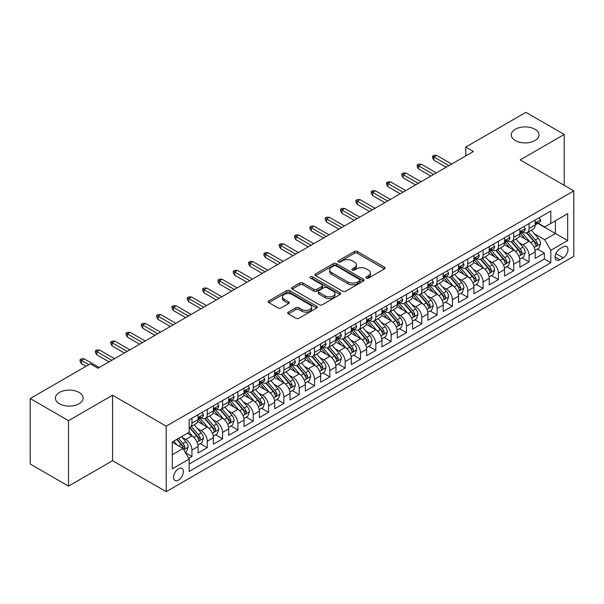 <?xml version="1.0" encoding="UTF-8"?>
<svg xmlns="http://www.w3.org/2000/svg" width="604" height="604" viewBox="0 0 604 604"><rect width="100%" height="100%" fill="white"/><g stroke="black" fill="none" stroke-linecap="round" stroke-linejoin="round"><path stroke-width="0.91" d="M366.364 278.119A1.487 0.861 0 0 0 368.47 278.119L384.454 268.893A2.129 1.231 0 0 0 385.073 268.025A2.129 1.231 0 0 0 384.454 267.157L357.379 251.521A2.129 1.231 0 0 0 354.367 251.521L338.383 260.747A1.487 0.861 0 0 0 337.953 261.358A1.487 0.861 0 0 0 338.383 261.962A1.487 0.861 0 0 0 340.49 261.962L342.559 260.769A6.81 3.934 0 0 1 352.185 260.769L354.442 262.076A6.81 3.934 0 0 1 356.436 264.854A6.81 3.934 0 0 1 354.442 267.632L352.374 268.825A1.487 0.861 0 0 0 351.936 269.429A1.487 0.861 0 0 0 352.374 270.041A1.487 0.861 0 0 0 354.48 270.041L356.549 268.848A6.81 3.934 0 0 1 366.175 268.848L368.432 270.147A6.81 3.934 0 0 1 370.426 272.925A6.81 3.934 0 0 1 368.432 275.703L366.364 276.904A1.487 0.861 0 0 0 365.926 277.508A1.487 0.861 0 0 0 366.364 278.119L366.364 276.904M79.079 392.434A13.869 8.011 0 0 0 63.964 390.705A13.869 8.011 0 0 0 55.402 398.096A13.869 8.011 0 0 0 59.471 403.759A13.869 8.011 0 0 0 74.579 405.495A13.869 8.011 0 0 0 83.141 398.096A13.869 8.011 0 0 0 79.079 392.434M534.955 129.241A13.869 8.011 0 0 0 519.84 127.504A13.869 8.011 0 0 0 511.278 134.903A13.869 8.011 0 0 0 515.34 140.566A13.869 8.011 0 0 0 530.455 142.302A13.869 8.011 0 0 0 539.017 134.903A13.869 8.011 0 0 0 534.955 129.241M178.452 480.157A6.931 4.002 120 0 0 182.982 474.042A6.931 4.002 120 0 0 181.925 468.485A6.931 4.002 120 0 0 178.452 468.832A6.931 4.002 120 0 0 173.922 474.94A6.931 4.002 120 0 0 174.986 480.497A6.931 4.002 120 0 0 178.452 480.157M288.334 312.132A2.129 1.231 0 0 0 287.715 313A2.129 1.231 0 0 0 288.334 313.869L295.937 318.255A2.129 1.231 0 0 0 298.942 318.255L316.692 308.01A2.129 1.231 0 0 0 317.311 307.142A2.129 1.231 0 0 0 316.692 306.273L289.618 290.645A2.129 1.231 0 0 0 286.606 290.645L268.863 300.89A2.129 1.231 0 0 0 268.236 301.758A2.129 1.231 0 0 0 268.863 302.627L278.036 307.927A2.129 1.231 0 0 0 281.041 307.927L288.637 303.54A2.129 1.231 0 0 0 289.263 302.672A2.129 1.231 0 0 0 288.637 301.804L284.091 299.176A5.693 3.284 0 0 1 282.423 296.851A5.693 3.284 0 0 1 285.934 293.816A5.693 3.284 0 0 1 292.14 294.526L309.958 304.816A5.693 3.284 0 0 1 311.626 307.142A5.693 3.284 0 0 1 308.115 310.177A5.693 3.284 0 0 1 301.909 309.467L298.942 307.753A2.129 1.231 0 0 0 295.937 307.753L288.334 312.132L288.334 313.869M112.563 395.227L68.509 420.656L30.2 398.542L30.2 464.008L68.509 486.129L112.563 460.693L166.198 491.656L166.198 426.19L112.563 395.227L112.563 460.693M564.227 185.33L564.227 134.458L520.165 159.894L573.8 190.856L166.198 426.19M564.227 134.458L525.918 112.344L465.767 147.066L465.767 155.915M30.2 398.542L90.343 363.819L98.007 368.244L473.43 151.491L465.767 147.066M342.71 291.249A2.129 1.231 0 0 0 345.722 291.249L363.465 281.003A2.129 1.231 0 0 0 364.091 280.135A2.129 1.231 0 0 0 363.465 279.267L336.398 263.638A2.129 1.231 0 0 0 333.385 263.638L315.635 273.884A2.129 1.231 0 0 0 315.016 274.752A2.129 1.231 0 0 0 315.635 275.62L342.71 291.249M311.045 278.436A1.487 0.861 0 0 1 312.555 278.648L312.555 276.881L340.082 292.774A2.129 1.231 0 0 1 340.701 293.642A2.129 1.231 0 0 1 340.082 294.51L322.332 304.756A2.129 1.231 0 0 1 319.32 304.756L292.245 289.12L299.841 284.771L299.841 283.004L292.245 287.383A2.129 1.231 0 0 0 291.626 288.251A2.129 1.231 0 0 0 292.245 289.12L292.245 287.383M299.841 284.771A2.129 1.231 0 0 1 302.853 284.771L302.853 283.004A2.129 1.231 0 0 0 299.841 283.004M302.853 283.004L313.831 289.339A2.129 1.231 0 0 0 316.843 289.339L321.879 286.432A2.129 1.231 0 0 0 322.506 285.564A2.129 1.231 0 0 0 321.879 284.695L310.448 278.097A1.487 0.861 0 0 1 310.011 277.485A1.487 0.861 0 0 1 310.932 276.692A1.487 0.861 0 0 1 312.555 276.881M188.758 458.368L191.936 456.533L185.579 452.864M181.963 437.236L185.813 439.463A8.667 5.006 60 0 1 191.936 450.078L198.067 446.537L198.067 452.992L207.263 447.685L200.294 443.661M197.289 428.395L201.132 430.614A8.667 5.006 60 0 1 207.263 441.23L213.393 437.689L213.393 444.151L222.589 438.844L215.613 434.812M212.608 419.546L216.458 421.766A8.667 5.006 60 0 1 222.589 432.381L228.712 428.84L228.712 435.303L237.908 429.995L230.939 425.971M227.934 410.697L231.777 412.917A8.667 5.006 60 0 1 237.908 423.532L244.039 419.999L244.039 426.454L253.235 421.147L246.258 417.122M243.253 401.849L247.104 404.068A8.667 5.006 60 0 1 253.235 414.691L259.365 411.15L259.365 417.606L268.553 412.298L261.585 408.274M258.58 393L262.43 395.227A8.667 5.006 60 0 1 268.553 405.843L274.684 402.302L274.684 408.757L283.88 403.449L276.911 399.425M273.906 384.159L277.749 386.379A8.667 5.006 60 0 1 283.88 396.994L290.011 393.453L290.011 399.916L299.207 394.608L292.23 390.577M289.225 375.311L293.076 377.53A8.667 5.006 60 0 1 299.207 388.146L305.33 384.612L305.33 391.067L314.525 385.76L307.557 381.736M304.552 366.462L308.395 368.682A8.667 5.006 60 0 1 314.525 379.297L320.656 375.764L320.656 382.219L329.852 376.911L322.876 372.887M319.871 357.613L323.721 359.841A8.667 5.006 60 0 1 329.852 370.456L335.983 366.915L335.983 373.37L345.171 368.062L338.202 364.038M335.197 348.772L339.048 350.992A8.667 5.006 60 0 1 345.171 361.607L351.302 358.066L351.302 364.529L360.497 359.221L353.529 355.19M350.524 339.924L354.367 342.143A8.667 5.006 60 0 1 360.497 352.759L366.628 349.218L366.628 355.68L375.824 350.373L368.848 346.349M365.843 331.075L369.693 333.295A8.667 5.006 60 0 1 375.824 343.91L381.947 340.377L381.947 346.832L391.143 341.524L384.174 337.5M381.169 322.226L385.012 324.446A8.667 5.006 60 0 1 391.143 335.069L397.273 331.528L397.273 337.983L406.469 332.676L399.493 328.651M396.488 313.378L400.339 315.605A8.667 5.006 60 0 1 406.469 326.22L412.6 322.679L412.6 329.135L421.788 323.827L414.82 319.803M411.815 304.537L415.665 306.757A8.667 5.006 60 0 1 421.788 317.372L427.919 313.831L427.919 320.294L437.115 314.986L430.146 310.954M427.141 295.688L430.984 297.908A8.667 5.006 60 0 1 437.115 308.523L443.245 304.99L443.245 311.445L452.441 306.137L445.465 302.113M442.46 286.84L446.311 289.059A8.667 5.006 60 0 1 452.441 299.675L458.564 296.141L458.564 302.596L467.76 297.289L460.792 293.265M457.787 277.991L461.63 280.218A8.667 5.006 60 0 1 467.76 290.834L473.891 287.293L473.891 293.748L483.087 288.44L476.111 284.416M473.106 269.15L476.956 271.37A8.667 5.006 60 0 1 483.087 281.985L489.217 278.444L489.217 284.907L498.406 279.599L491.437 275.567M488.432 260.301L492.283 262.521A8.667 5.006 60 0 1 498.406 273.136L504.536 269.595L504.536 276.058L513.732 270.751L506.756 266.726M503.759 251.453L507.602 253.672A8.667 5.006 60 0 1 513.732 264.288L519.863 260.754L519.863 267.21L529.059 261.902L529.059 255.447A8.667 5.006 -120 0 0 522.928 244.824L519.078 242.604M522.082 257.878L529.059 261.902M198.067 446.537A8.667 5.006 -120 0 0 191.936 435.922L187.338 433.264M213.393 437.689A8.667 5.006 -120 0 0 207.263 427.073L197.787 421.6M228.712 428.84A8.667 5.006 -120 0 0 222.589 418.225L213.106 412.759M244.039 419.999A8.667 5.006 -120 0 0 237.908 409.376L228.433 403.91M259.365 411.15A8.667 5.006 -120 0 0 253.235 400.535L243.759 395.061M274.684 402.302A8.667 5.006 -120 0 0 268.553 391.686L259.078 386.213M290.011 393.453A8.667 5.006 -120 0 0 283.88 382.838L274.405 377.364M305.33 384.612A8.667 5.006 -120 0 0 299.207 373.989L289.724 368.523M320.656 375.764A8.667 5.006 -120 0 0 314.525 365.148L305.05 359.674M335.983 366.915A8.667 5.006 -120 0 0 329.852 356.3L320.377 350.826M351.302 358.066A8.667 5.006 -120 0 0 345.171 347.451L335.696 341.977M366.628 349.218A8.667 5.006 -120 0 0 360.497 338.602L351.022 333.136M381.947 340.377A8.667 5.006 -120 0 0 375.824 329.754L366.341 324.288M397.273 331.528A8.667 5.006 -120 0 0 391.143 320.913L381.668 315.439M412.6 322.679A8.667 5.006 -120 0 0 406.469 312.064L396.994 306.59M427.919 313.831A8.667 5.006 -120 0 0 421.788 303.216L412.313 297.742M443.245 304.99A8.667 5.006 -120 0 0 437.115 294.367L427.64 288.901M458.564 296.141A8.667 5.006 -120 0 0 452.441 285.526L442.959 280.052M473.891 287.293A8.667 5.006 -120 0 0 467.76 276.677L458.285 271.204M489.217 278.444A8.667 5.006 -120 0 0 483.087 267.829L473.611 262.355M504.536 269.595A8.667 5.006 -120 0 0 498.406 258.98L488.93 253.514M519.863 260.754A8.667 5.006 -120 0 0 513.732 250.132L504.257 244.665M563.23 246.862L559.855 248.81A6.72 3.881 120 0 0 555.469 254.729A6.72 3.881 120 0 0 556.495 260.113A6.72 3.881 120 0 0 559.855 259.78L563.23 257.832A6.72 3.881 120 0 0 567.617 251.913A6.72 3.881 120 0 0 566.582 246.53A6.72 3.881 120 0 0 563.23 246.862M166.198 491.656L573.8 256.33L573.8 190.856M172.329 454.676L183.05 448.485L189.18 459.1L189.18 471.482L550.818 262.695L550.818 250.313L544.687 239.697L534.404 233.756M189.18 459.1L172.329 468.832L172.329 441.939L189.18 432.207L189.18 419.818L550.818 211.03L550.818 223.42L567.669 213.688L567.669 240.581L550.818 250.313M201.056 417.825L201.132 417.87A8.667 5.006 60 0 0 205.466 418.3L211.596 414.759A8.667 5.006 -120 0 0 213.393 410.796L213.393 405.843M216.375 408.976L216.458 409.029A8.667 5.006 60 0 0 220.792 409.452L226.923 405.918A8.667 5.006 -120 0 0 228.712 401.947L228.712 396.994M231.702 400.135L231.777 400.18A8.667 5.006 60 0 0 236.111 400.611L242.242 397.07A8.667 5.006 -120 0 0 244.039 393.098L244.039 388.146M247.021 391.286L247.104 391.332A8.667 5.006 60 0 0 251.438 391.762L257.568 388.221A8.667 5.006 -120 0 0 259.365 384.257L259.365 379.297M262.347 382.438L262.43 382.483A8.667 5.006 60 0 0 266.764 382.913L272.887 379.372A8.667 5.006 -120 0 0 274.684 375.409L274.684 370.456M277.674 373.589L277.749 373.634A8.667 5.006 60 0 0 282.083 374.065L288.214 370.531A8.667 5.006 -120 0 0 290.011 366.56L290.011 361.607M292.993 364.748L293.076 364.793A8.667 5.006 60 0 0 297.41 365.224L303.54 361.683A8.667 5.006 -120 0 0 305.33 357.711L305.33 352.759M308.319 355.899L308.395 355.945A8.667 5.006 60 0 0 312.729 356.375L318.859 352.834A8.667 5.006 -120 0 0 320.656 348.863L320.656 343.91M323.638 347.051L323.721 347.096A8.667 5.006 60 0 0 328.055 347.526L334.186 343.986A8.667 5.006 -120 0 0 335.983 340.022L335.983 335.061M338.965 338.202L339.048 338.248A8.667 5.006 60 0 0 343.382 338.678L349.505 335.137A8.667 5.006 -120 0 0 351.302 331.173L351.302 326.22M354.291 329.354L354.367 329.406A8.667 5.006 60 0 0 358.701 329.829L364.831 326.296A8.667 5.006 -120 0 0 366.628 322.325L366.628 317.372M369.61 320.513L369.693 320.558A8.667 5.006 60 0 0 374.027 320.988L380.158 317.447A8.667 5.006 -120 0 0 381.947 313.476L381.947 308.523M384.937 311.664L385.012 311.709A8.667 5.006 60 0 0 389.346 312.14L395.477 308.599A8.667 5.006 -120 0 0 397.273 304.635L397.273 299.675M400.256 302.815L400.339 302.861A8.667 5.006 60 0 0 404.672 303.291L410.803 299.75A8.667 5.006 -120 0 0 412.6 295.786L412.6 290.834M415.582 293.967L415.665 294.012A8.667 5.006 60 0 0 419.999 294.442L426.122 290.909A8.667 5.006 -120 0 0 427.919 286.938L427.919 281.985M430.909 285.126L430.984 285.171A8.667 5.006 60 0 0 435.318 285.601L441.449 282.06A8.667 5.006 -120 0 0 443.245 278.089L443.245 273.136M446.228 276.277L446.311 276.322A8.667 5.006 60 0 0 450.644 276.753L456.775 273.212A8.667 5.006 -120 0 0 458.564 269.241L458.564 264.288M461.554 267.429L461.63 267.474A8.667 5.006 60 0 0 465.963 267.904L472.094 264.363A8.667 5.006 -120 0 0 473.891 260.399L473.891 255.439M476.873 258.58L476.956 258.625A8.667 5.006 60 0 0 481.29 259.056L487.42 255.515A8.667 5.006 -120 0 0 489.217 251.551L489.217 246.598M492.2 249.731L492.283 249.784A8.667 5.006 60 0 0 496.616 250.207L502.739 246.674A8.667 5.006 -120 0 0 504.536 242.702L504.536 237.749M507.526 240.89L507.602 240.936A8.667 5.006 60 0 0 511.935 241.366L518.066 237.825A8.667 5.006 -120 0 0 519.863 233.854L519.863 228.901M189.18 464.053L544.378 258.98L544.378 253.053L535.182 258.361L535.182 251.906A8.667 5.006 -120 0 0 529.059 241.29L519.576 235.817M522.845 232.042L522.928 232.087A8.667 5.006 -120 0 0 527.262 232.517A8.667 5.006 -120 0 0 529.059 228.546L529.059 223.593M527.262 232.517L533.392 228.976A8.667 5.006 -120 0 0 535.182 225.013L535.182 220.052M191.936 418.225L191.936 423.178A8.667 5.006 60 0 1 190.147 427.149A8.667 5.006 60 0 1 189.18 427.496M190.147 427.149L196.27 423.608A8.667 5.006 -120 0 0 198.067 419.644L198.067 414.684M207.263 409.376L207.263 414.336A8.667 5.006 60 0 1 205.466 418.3M222.589 400.535L222.589 405.488A8.667 5.006 60 0 1 220.792 409.452M237.908 391.686L237.908 396.639A8.667 5.006 60 0 1 236.111 400.611M253.235 382.838L253.235 387.791A8.667 5.006 60 0 1 251.438 391.762M268.553 373.989L268.553 378.95A8.667 5.006 60 0 1 266.764 382.913M283.88 365.148L283.88 370.101A8.667 5.006 60 0 1 282.083 374.065M299.207 356.3L299.207 361.252A8.667 5.006 60 0 1 297.41 365.224M314.525 347.451L314.525 352.404A8.667 5.006 60 0 1 312.729 356.375M329.852 338.602L329.852 343.555A8.667 5.006 60 0 1 328.055 347.526M345.171 329.754L345.171 334.714A8.667 5.006 60 0 1 343.382 338.678M360.497 320.913L360.497 325.866A8.667 5.006 60 0 1 358.701 329.829M375.824 312.064L375.824 317.017A8.667 5.006 60 0 1 374.027 320.988M391.143 303.216L391.143 308.168A8.667 5.006 60 0 1 389.346 312.14M406.469 294.367L406.469 299.327A8.667 5.006 60 0 1 404.672 303.291M421.788 285.526L421.788 290.479A8.667 5.006 60 0 1 419.999 294.442M437.115 276.677L437.115 281.63A8.667 5.006 60 0 1 435.318 285.601M452.441 267.829L452.441 272.781A8.667 5.006 60 0 1 450.644 276.753M467.76 258.98L467.76 263.933A8.667 5.006 60 0 1 465.963 267.904M483.087 250.132L483.087 255.092A8.667 5.006 60 0 1 481.29 259.056M498.406 241.29L498.406 246.243A8.667 5.006 60 0 1 496.616 250.207M513.732 232.442L513.732 237.395A8.667 5.006 60 0 1 511.935 241.366M513.732 264.288L513.732 270.751M498.406 273.136L498.406 279.599M483.087 281.985L483.087 288.44M467.76 290.834L467.76 297.289M452.441 299.675L452.441 306.137M437.115 308.523L437.115 314.986M421.788 317.372L421.788 323.827M406.469 326.22L406.469 332.676M391.143 335.069L391.143 341.524M375.824 343.91L375.824 350.373M360.497 352.759L360.497 359.221M345.171 361.607L345.171 368.062M329.852 370.456L329.852 376.911M314.525 379.297L314.525 385.76M299.207 388.146L299.207 394.608M283.88 396.994L283.88 403.449M268.553 405.843L268.553 412.298M253.235 414.691L253.235 421.147M237.908 423.532L237.908 429.995M222.589 432.381L222.589 438.844M207.263 441.23L207.263 447.685M191.936 450.078L191.936 456.533M183.05 448.485L172.329 442.287M544.687 239.697L555.408 233.506L555.408 220.762L567.669 213.688M537.862 223.374L567.669 240.581M538.172 223.193L544.687 226.953L550.818 223.42M68.509 420.656L68.509 486.129M537.409 249.029L544.378 253.053M544.378 258.98L550.818 262.695M366.96 278.323L368.432 277.478A6.81 3.934 0 0 0 370.426 274.699L370.426 272.925M356.436 264.854L356.436 266.621A6.81 3.934 0 0 1 354.442 269.399L352.97 270.252M384.423 268.908L357.379 253.295A2.129 1.231 0 0 0 354.367 253.295L338.98 262.174M363.465 279.267L363.465 281.003L336.398 265.405A2.129 1.231 0 0 0 333.385 265.405L315.666 275.635M359.705 280.747A1.487 0.861 0 0 0 360.143 280.135A1.487 0.861 0 0 0 359.705 279.531L335.945 265.805A1.487 0.861 0 0 0 333.838 265.805L331.656 267.066A6.81 3.934 0 0 0 329.663 269.845A6.81 3.934 0 0 0 331.656 272.623L347.904 282A6.81 3.934 0 0 0 357.53 282L359.705 280.747L359.705 282.513A1.487 0.861 0 0 0 360.143 281.902L360.143 280.135M329.663 269.845L329.663 271.611A6.81 3.934 0 0 0 331.656 274.39L331.656 272.623M359.705 282.513L357.53 283.774A6.81 3.934 0 0 1 347.904 283.774L331.656 274.39M302.853 284.771L313.831 291.113A2.129 1.231 0 0 0 316.843 291.113L321.879 288.199A2.129 1.231 0 0 0 322.506 287.33L322.506 285.564M312.555 278.648L340.052 294.526M325.224 295.915A5.693 3.284 0 0 0 331.43 296.632A5.693 3.284 0 0 0 334.941 293.597A5.693 3.284 0 0 0 333.272 291.271L326.99 287.647A2.129 1.231 0 0 0 323.986 287.647L318.95 290.554A2.129 1.231 0 0 0 318.323 291.422A2.129 1.231 0 0 0 318.95 292.291L325.224 295.915L325.224 297.689A5.693 3.284 0 0 0 331.43 298.399A5.693 3.284 0 0 0 334.941 295.364L334.941 293.597M318.323 291.422L318.323 293.197A2.129 1.231 0 0 0 318.95 294.065L318.95 292.291M325.224 297.689L318.95 294.065M311.626 307.142L311.626 308.908A5.693 3.284 0 0 1 308.115 311.943A5.693 3.284 0 0 1 301.909 311.234L298.942 309.52A2.129 1.231 0 0 0 295.937 309.52L288.365 313.891M282.423 296.851L282.423 298.618A5.693 3.284 0 0 0 284.091 300.943L284.091 299.176M288.614 303.555L284.091 300.943M316.662 308.025L289.618 292.411A2.129 1.231 0 0 0 286.606 292.411L268.886 302.642M535.053 250.388L539.017 248.101L540.55 243.676A5.746 3.314 -120 0 0 538.307 238.286L531.309 230.177M529.904 241.849L521.909 232.585M525.352 239.154L520.708 233.771A13.764 7.943 -120 0 0 520.286 233.295M526.477 232.827L533.558 241.026A5.746 3.314 60 0 1 535.612 244.982L536.027 245.662L536.805 245.556L537.447 243.918A5.746 3.314 -120 0 0 535.401 239.962L528.402 231.861M526.899 232.691L534.502 241.502A2.922 1.691 60 0 1 535.242 242.649L537.447 243.918M539.244 217.712L540.55 219.969A5.746 3.314 60 0 1 539.357 222.506L536.45 224.19A5.746 3.314 -120 0 0 537.447 222.868L537.326 222.355M535.378 224.454L535.401 224.454A5.746 3.314 -120 0 0 536.45 224.19M536.707 222.438L537.447 222.868C537.084 222 536.473 222.355 535.612 223.925A5.746 3.314 60 0 1 535.182 224.741M448.915 165.647L433.899 156.98L433.899 160.158L432.517 157.946L432.517 156.179L433.899 156.98L436.654 155.387L451.671 164.054M433.899 160.158L446.152 167.24M432.517 156.179L434.049 155.296L436.654 155.387M519.734 259.237L523.691 256.949L525.223 252.525A5.746 3.314 -120 0 0 522.989 247.134L515.99 239.025M514.585 250.698L506.582 241.434M510.033 247.995L505.389 242.619A13.764 7.943 -120 0 0 504.959 242.144M511.158 241.676L518.24 249.875A5.746 3.314 60 0 1 520.286 253.831L520.701 254.511L521.479 254.405L522.12 252.766A5.746 3.314 -120 0 0 520.074 248.81L513.075 240.709M511.573 241.54L519.183 250.35A2.922 1.691 60 0 1 519.916 251.498L522.12 252.766M504.408 268.078L508.372 265.798L509.897 261.373A5.746 3.314 -120 0 0 507.662 255.975L500.663 247.874M499.259 259.539L491.256 250.275M494.706 256.843L490.063 251.468A13.764 7.943 -120 0 0 489.633 250.992M495.831 250.524L502.913 258.723A5.746 3.314 60 0 1 504.959 262.68L505.382 263.359L506.152 263.246L506.801 261.615A5.746 3.314 -120 0 0 504.755 257.659L497.749 249.55M496.246 250.388L503.857 259.199A2.922 1.691 60 0 1 504.597 260.339L506.801 261.615M489.089 276.926L493.045 274.639L494.578 270.214A5.746 3.314 -120 0 0 492.343 264.824L485.337 256.723M483.94 268.387L475.937 259.124M479.38 265.692L474.736 260.316A13.764 7.943 -120 0 0 474.314 259.833M480.512 259.365L487.594 267.564A5.746 3.314 60 0 1 489.64 271.521L490.055 272.208L490.833 272.094L491.475 270.464A5.746 3.314 -120 0 0 489.429 266.507L482.43 258.399M480.927 259.237L488.538 268.048A2.922 1.691 60 0 1 489.27 269.188L491.475 270.464M473.762 285.775L477.719 283.487L479.251 279.063A5.746 3.314 -120 0 0 477.017 273.672L470.018 265.564M468.613 277.236L460.61 267.972M464.061 274.541L459.418 269.165A13.764 7.943 -120 0 0 458.987 268.682M465.186 268.214L472.268 276.413A5.746 3.314 60 0 1 474.314 280.369L474.729 281.049L475.507 280.943L476.156 279.312A5.746 3.314 -120 0 0 474.102 275.356L467.103 267.247M465.601 268.085L473.211 276.889A2.922 1.691 60 0 1 473.951 278.036L476.156 279.312M523.925 226.56L525.223 228.81A5.746 3.314 60 0 1 524.038 231.355L521.124 233.038A5.746 3.314 -120 0 0 522.12 231.709L521.999 231.204M520.052 233.303L520.074 233.303A5.746 3.314 -120 0 0 521.124 233.038M521.38 231.287L522.12 231.709C521.765 230.849 521.146 231.204 520.286 232.774A5.746 3.314 60 0 1 519.863 233.589M433.589 174.496L418.572 165.821L418.572 169.007L417.198 166.795L417.198 165.028L418.572 165.821L421.328 164.228L436.345 172.903M418.572 169.007L430.833 176.089M417.198 165.028L418.723 164.145L421.328 164.228M508.598 235.401L509.897 237.659A5.746 3.314 60 0 1 508.711 240.203L505.797 241.879A5.746 3.314 -120 0 0 506.801 240.558L506.68 240.052M504.733 242.151L504.755 242.151A5.746 3.314 -120 0 0 505.797 241.879M506.061 240.128L506.801 240.558C506.439 239.697 505.827 240.045 504.959 241.623A5.746 3.314 60 0 1 504.536 242.438M418.27 183.337L403.253 174.669L403.253 177.855L401.871 175.643L401.871 173.877L403.253 174.669L406.009 173.076L421.026 181.751M403.253 177.855L415.507 184.93M401.871 173.877L403.404 172.993L406.009 173.076M493.272 244.25L494.578 246.507A5.746 3.314 60 0 1 493.385 249.044L490.478 250.728A5.746 3.314 -120 0 0 491.475 249.407L491.354 248.893M489.406 251L489.429 251A5.746 3.314 -120 0 0 490.478 250.728M490.735 248.976L491.475 249.407C491.112 248.538 490.501 248.893 489.64 250.471A5.746 3.314 60 0 1 489.217 251.287M402.944 192.185L387.927 183.518L387.927 186.704L386.545 184.492L386.545 182.718L387.927 183.518L390.682 181.925L405.699 190.592M387.927 186.704L400.188 193.778M386.545 182.718L388.078 181.834L390.682 181.925M477.953 253.099L479.251 255.356A5.746 3.314 60 0 1 478.066 257.893L475.152 259.577A5.746 3.314 -120 0 0 476.156 258.255L476.035 257.742M474.08 259.848L474.102 259.848A5.746 3.314 -120 0 0 475.152 259.577M475.408 257.825L476.156 258.255C475.793 257.387 475.182 257.742 474.314 259.312A5.746 3.314 60 0 1 473.891 260.135M387.617 201.034L372.6 192.366L372.6 195.553L371.226 193.34L371.226 191.566L372.6 192.366L375.363 190.773L390.38 199.441M372.6 195.553L384.861 202.627M371.226 191.566L372.759 190.683L375.363 190.773M458.436 294.624L462.4 292.336L463.932 287.912A5.746 3.314 -120 0 0 461.69 282.521L454.691 274.412M453.287 286.085L445.291 276.821M448.734 283.382L444.091 278.006A13.764 7.943 -120 0 0 443.668 277.53M449.859 277.062L456.941 285.262A5.746 3.314 60 0 1 458.995 289.218L459.41 289.897L460.188 289.792L460.829 288.153A5.746 3.314 -120 0 0 458.783 284.197L451.784 276.096M450.282 276.926L457.885 285.737A2.922 1.691 60 0 1 458.625 286.885L460.829 288.153M462.626 261.947L463.932 264.205A5.746 3.314 60 0 1 462.739 266.742L459.833 268.425A5.746 3.314 -120 0 0 460.829 267.096L460.709 266.591M458.761 268.689L458.783 268.689A5.746 3.314 -120 0 0 459.833 268.425M460.089 266.674L460.829 267.096C460.467 266.236 459.855 266.591 458.995 268.161A5.746 3.314 60 0 1 458.564 268.976M372.298 209.882L357.281 201.208L357.281 204.394L355.899 202.181L355.899 200.415L357.281 201.208L360.037 199.622L375.054 208.289M357.281 204.394L369.535 211.476M355.899 200.415L357.432 199.531L360.037 199.622M443.117 303.465L447.073 301.185L448.606 296.76A5.746 3.314 -120 0 0 446.371 291.37L439.372 283.261M437.968 294.933L429.965 285.662M433.415 292.23L428.772 286.855A13.764 7.943 -120 0 0 428.342 286.379M434.54 285.911L441.622 294.11A5.746 3.314 60 0 1 443.668 298.066L444.083 298.746L444.861 298.633L445.503 297.002A5.746 3.314 -120 0 0 443.457 293.046L436.458 284.945M434.956 285.775L442.566 294.586A2.922 1.691 60 0 1 443.298 295.733L445.503 297.002M447.307 270.796L448.606 273.046A5.746 3.314 60 0 1 447.421 275.59L444.506 277.266A5.746 3.314 -120 0 0 445.503 275.945L445.382 275.439M443.434 277.538L443.457 277.538A5.746 3.314 -120 0 0 444.506 277.266M444.763 275.522L445.503 275.945C445.148 275.084 444.529 275.439 443.668 277.01A5.746 3.314 60 0 1 443.245 277.825M356.972 218.731L341.955 210.056L341.955 213.242L340.581 211.03L340.581 209.263L341.955 210.056L344.718 208.463L359.727 217.138M341.955 213.242L354.216 220.324M340.581 209.263L342.106 208.38L344.718 208.463M427.791 312.313L431.754 310.026L433.279 305.601A5.746 3.314 -120 0 0 431.045 300.211L424.046 292.109M422.641 303.774L414.638 294.51M418.089 301.079L413.446 295.703A13.764 7.943 -120 0 0 413.015 295.22M419.214 294.76L426.296 302.959A5.746 3.314 60 0 1 428.342 306.915L428.764 307.595L429.535 307.481L430.184 305.851A5.746 3.314 -120 0 0 428.138 301.894L421.131 293.786M419.629 294.624L427.239 303.434A2.922 1.691 60 0 1 427.979 304.575L430.184 305.851M431.981 279.637L433.279 281.894A5.746 3.314 60 0 1 432.094 284.439L429.18 286.115A5.746 3.314 -120 0 0 430.184 284.794L430.063 284.288M428.115 286.387L428.138 286.387A5.746 3.314 -120 0 0 429.18 286.115M429.444 284.363L430.184 284.794C429.821 283.925 429.21 284.28 428.342 285.858A5.746 3.314 60 0 1 427.919 286.673M341.653 227.572L326.636 218.905L326.636 222.091L325.254 219.879L325.254 218.112L326.636 218.905L329.391 217.312L344.408 225.979M326.636 222.091L338.889 229.165M325.254 218.112L326.787 217.221L329.391 217.312M412.472 321.162L416.428 318.874L417.96 314.45A5.746 3.314 -120 0 0 415.726 309.059L408.719 300.951M407.322 312.623L399.32 303.359M402.762 309.928L398.119 304.552A13.764 7.943 -120 0 0 397.696 304.069M403.895 303.601L410.977 311.8A5.746 3.314 60 0 1 413.023 315.756L413.438 316.436L414.216 316.33L414.857 314.699A5.746 3.314 -120 0 0 412.811 310.743L405.812 302.634M404.31 303.472L411.92 312.283A2.922 1.691 60 0 1 412.653 313.423L414.857 314.699M416.654 288.486L417.96 290.743A5.746 3.314 60 0 1 416.768 293.28L413.861 294.963A5.746 3.314 -120 0 0 414.857 293.642L414.737 293.129M412.789 295.235L412.811 295.235A5.746 3.314 -120 0 0 413.861 294.963M414.118 293.212L414.857 293.642C414.495 292.774 413.883 293.129 413.023 294.699A5.746 3.314 60 0 1 412.6 295.522M326.326 236.421L311.309 227.753L311.309 230.939L309.928 228.727L309.928 226.953L311.309 227.753L314.065 226.16L329.082 234.828M311.309 230.939L323.57 238.014M309.928 226.953L311.46 226.07L314.065 226.16M397.145 330.011L401.101 327.723L402.634 323.299A5.746 3.314 -120 0 0 400.399 317.908L393.4 309.799M391.996 321.471L383.993 312.208M387.443 318.776L382.8 313.393A13.764 7.943 -120 0 0 382.37 312.917M388.568 312.449L395.65 320.649A5.746 3.314 60 0 1 397.696 324.605L398.111 325.284L398.889 325.178L399.538 323.54A5.746 3.314 -120 0 0 397.485 319.584L390.486 311.483M388.984 312.313L396.594 321.124A2.922 1.691 60 0 1 397.334 322.272L399.538 323.54M401.335 297.334L402.634 299.592A5.746 3.314 60 0 1 401.449 302.128L398.534 303.812A5.746 3.314 -120 0 0 399.538 302.491L399.418 301.977M397.462 304.076L397.485 304.076A5.746 3.314 -120 0 0 398.534 303.812M398.791 302.06L399.538 302.491C399.176 301.623 398.565 301.977 397.696 303.548A5.746 3.314 60 0 1 397.273 304.363M311 245.269L295.983 236.602L295.983 239.78L294.609 237.568L294.609 235.802L295.983 236.602L298.746 235.009L313.763 243.676M295.983 239.78L308.244 246.862M294.609 235.802L296.141 234.918L298.746 235.009M381.819 338.859L385.782 336.571L387.315 332.147A5.746 3.314 -120 0 0 385.08 326.756L378.074 318.648M376.669 330.32L368.674 321.056M372.117 327.617L367.474 322.242A13.764 7.943 -120 0 0 367.051 321.766M373.242 321.298L380.324 329.497A5.746 3.314 60 0 1 382.377 333.453L382.793 334.133L383.57 334.027L384.212 332.389A5.746 3.314 -120 0 0 382.166 328.433L375.167 320.331M373.665 321.162L381.267 329.973A2.922 1.691 60 0 1 382.007 331.12L384.212 332.389M386.009 306.183L387.315 308.433A5.746 3.314 60 0 1 386.122 310.977L383.215 312.661A5.746 3.314 -120 0 0 384.212 311.332L384.091 310.826M382.143 312.925L382.166 312.925A5.746 3.314 -120 0 0 383.215 312.661M383.472 310.909L384.212 311.332C383.85 310.471 383.238 310.826 382.377 312.396A5.746 3.314 60 0 1 381.947 313.212M295.681 254.118L280.664 245.443L280.664 248.629L279.282 246.417L279.282 244.65L280.664 245.443L283.419 243.85L298.436 252.525M280.664 248.629L292.917 255.711M279.282 244.65L280.815 243.767L283.419 243.85M366.5 347.7L370.456 345.42L371.988 340.996A5.746 3.314 -120 0 0 369.754 335.598L362.755 327.496M361.351 339.161L353.348 329.897M356.798 336.466L352.155 331.09A13.764 7.943 -120 0 0 351.724 330.614M357.923 330.146L365.005 338.346A5.746 3.314 60 0 1 367.051 342.302L367.466 342.981L368.244 342.868L368.885 341.237A5.746 3.314 -120 0 0 366.839 337.281L359.841 329.172M358.338 330.011L365.948 338.821A2.922 1.691 60 0 1 366.681 339.961L368.885 341.237M370.69 315.024L371.988 317.281A5.746 3.314 60 0 1 370.803 319.826L367.889 321.502A5.746 3.314 -120 0 0 368.885 320.18L368.765 319.675M366.817 321.773L366.839 321.773A5.746 3.314 -120 0 0 367.889 321.502M368.146 319.75L368.885 320.18C368.531 319.32 367.911 319.667 367.051 321.245A5.746 3.314 60 0 1 366.628 322.06M280.354 262.959L265.337 254.292L265.337 257.478L263.963 255.266L263.963 253.499L265.337 254.292L268.101 252.698L283.11 261.373M265.337 257.478L277.598 264.552M263.963 253.499L265.488 252.615L268.101 252.698M351.173 356.549L355.137 354.261L356.662 349.837A5.746 3.314 -120 0 0 354.427 344.446L347.428 336.345M346.024 348.01L338.021 338.746M341.471 345.314L336.828 339.939A13.764 7.943 -120 0 0 336.398 339.456M342.596 338.987L349.678 347.187A5.746 3.314 60 0 1 351.724 351.143L352.147 351.83L352.917 351.717L353.567 350.086A5.746 3.314 -120 0 0 351.52 346.13L344.514 338.021M343.012 338.859L350.622 347.67A2.922 1.691 60 0 1 351.362 348.81L353.567 350.086M355.363 323.872L356.662 326.13A5.746 3.314 60 0 1 355.477 328.667L352.562 330.35A5.746 3.314 -120 0 0 353.567 329.029L353.446 328.516M351.498 330.622L351.52 330.622A5.746 3.314 -120 0 0 352.562 330.35M352.827 328.599L353.567 329.029C353.204 328.161 352.593 328.516 351.724 330.094A5.746 3.314 60 0 1 351.302 330.909M265.035 271.808L250.018 263.14L250.018 266.326L248.637 264.114L248.637 262.34L250.018 263.14L252.774 261.547L267.791 270.214M250.018 266.326L262.272 273.401M248.637 262.34L250.169 261.457L252.774 261.547M335.854 365.397L339.81 363.11L341.343 358.685A5.746 3.314 -120 0 0 339.108 353.295L332.102 345.186M330.705 356.858L322.702 347.594M326.145 354.163L321.502 348.787A13.764 7.943 -120 0 0 321.079 348.304M327.277 347.836L334.359 356.035A5.746 3.314 60 0 1 336.405 359.992L336.821 360.671L337.598 360.565L338.24 358.935A5.746 3.314 -120 0 0 336.194 354.978L329.195 346.87M327.693 347.708L335.303 356.511A2.922 1.691 60 0 1 336.035 357.659L338.24 358.935M340.037 332.721L341.343 334.978A5.746 3.314 60 0 1 340.15 337.515L337.243 339.199A5.746 3.314 -120 0 0 338.24 337.878L338.119 337.364M336.171 339.471L336.194 339.471A5.746 3.314 -120 0 0 337.243 339.199M337.5 337.447L338.24 337.878C337.878 337.009 337.266 337.364 336.405 338.935A5.746 3.314 60 0 1 335.983 339.758M249.709 280.656L234.692 271.989L234.692 275.175L233.31 272.963L233.31 271.188L234.692 271.989L237.447 270.396L252.464 279.063M234.692 275.175L246.953 282.249M233.31 271.188L234.843 270.305L237.447 270.396M320.528 374.246L324.484 371.958L326.017 367.534A5.746 3.314 -120 0 0 323.782 362.143L316.783 354.035M315.379 365.707L307.376 356.443M310.826 363.004L306.183 357.628A13.764 7.943 -120 0 0 305.752 357.153M311.951 356.685L319.033 364.884A5.746 3.314 60 0 1 321.079 368.84L321.494 369.52L322.272 369.414L322.921 367.776A5.746 3.314 -120 0 0 320.867 363.819L313.869 355.718M312.366 356.549L319.977 365.36A2.922 1.691 60 0 1 320.716 366.507L322.921 367.776M324.718 341.57L326.017 343.827A5.746 3.314 60 0 1 324.831 346.364L321.917 348.047A5.746 3.314 -120 0 0 322.921 346.719L322.8 346.213M320.845 348.312L320.867 348.312A5.746 3.314 -120 0 0 321.917 348.047M322.174 346.296L322.921 346.719C322.559 345.858 321.947 346.213 321.079 347.783A5.746 3.314 60 0 1 320.656 348.599M234.382 289.505L219.365 280.83L219.365 284.016L217.991 281.804L217.991 280.037L219.365 280.83L222.129 279.244L237.146 287.912M219.365 284.016L231.626 291.098M217.991 280.037L219.524 279.154L222.129 279.244M305.201 383.087L309.165 380.807L310.698 376.383A5.746 3.314 -120 0 0 308.463 370.992L301.456 362.883M300.052 374.555L292.057 365.284M295.499 371.853L290.856 366.477A13.764 7.943 -120 0 0 290.433 366.001M296.624 365.533L303.706 373.733A5.746 3.314 60 0 1 305.76 377.689L306.175 378.368L306.953 378.255L307.595 376.624A5.746 3.314 -120 0 0 305.548 372.668L298.55 364.567M297.047 365.397L304.65 374.208A2.922 1.691 60 0 1 305.39 375.356L307.595 376.624M309.391 350.418L310.698 352.668A5.746 3.314 60 0 1 309.505 355.212L306.598 356.889A5.746 3.314 -120 0 0 307.595 355.567L307.474 355.061M305.526 357.16L305.548 357.16A5.746 3.314 -120 0 0 306.598 356.889M306.855 355.144L307.595 355.567C307.232 354.707 306.621 355.061 305.76 356.632A5.746 3.314 60 0 1 305.33 357.447M219.063 298.353L204.046 289.678L204.046 292.864L202.665 290.652L202.665 288.886L204.046 289.678L206.802 288.085L221.819 296.76M204.046 292.864L216.3 299.946M202.665 288.886L204.197 288.002L206.802 288.085M289.882 391.936L293.838 389.648L295.371 385.224A5.746 3.314 -120 0 0 293.136 379.833L286.137 371.732M284.733 383.397L276.73 374.133M280.18 380.701L275.537 375.326A13.764 7.943 -120 0 0 275.107 374.842M281.305 374.382L288.387 382.581A5.746 3.314 60 0 1 290.433 386.537L290.849 387.217L291.626 387.104L292.268 385.473A5.746 3.314 -120 0 0 290.222 381.517L283.223 373.408M281.721 374.246L289.331 383.057A2.922 1.691 60 0 1 290.063 384.197L292.268 385.473M294.072 359.259L295.371 361.517A5.746 3.314 60 0 1 294.186 364.061L291.271 365.737A5.746 3.314 -120 0 0 292.268 364.416L292.147 363.91M290.199 366.009L290.222 366.009A5.746 3.314 -120 0 0 291.271 365.737M291.528 363.986L292.268 364.416C291.913 363.548 291.294 363.902 290.433 365.48A5.746 3.314 60 0 1 290.011 366.296M203.737 307.194L188.72 298.527L188.72 301.713L187.346 299.501L187.346 297.734L188.72 298.527L191.483 296.934L206.5 305.601M188.72 301.713L200.981 308.787M187.346 297.734L188.871 296.843L191.483 296.934M274.556 400.784L278.519 398.497L280.052 394.072A5.746 3.314 -120 0 0 277.81 388.682L270.811 380.573M269.407 392.245L261.404 382.981M264.854 389.55L260.211 384.174A13.764 7.943 -120 0 0 259.78 383.691M265.979 383.223L273.061 391.422A5.746 3.314 60 0 1 275.107 395.378L275.53 396.058L276.3 395.952L276.949 394.321A5.746 3.314 -120 0 0 274.903 390.365L267.897 382.257M266.394 383.095L274.005 391.905A2.922 1.691 60 0 1 274.744 393.045L276.949 394.321M278.746 368.108L280.052 370.365A5.746 3.314 60 0 1 278.859 372.902L275.945 374.586A5.746 3.314 -120 0 0 276.949 373.264L276.828 372.751M274.88 374.858L274.903 374.858A5.746 3.314 -120 0 0 275.945 374.586M276.209 372.834L276.949 373.264C276.587 372.396 275.975 372.751 275.107 374.321A5.746 3.314 60 0 1 274.684 375.144M188.418 316.043L173.401 307.376L173.401 310.562L172.019 308.35L172.019 306.575L173.401 307.376L176.157 305.783L191.174 314.45M173.401 310.562L185.655 317.636M172.019 306.575L173.552 305.692L176.157 305.783M259.237 409.633L263.193 407.345L264.726 402.921A5.746 3.314 -120 0 0 262.491 397.53L255.484 389.421M254.088 401.094L246.085 391.83M249.528 398.398L244.884 393.015A13.764 7.943 -120 0 0 244.461 392.54M250.66 392.071L257.742 400.271A5.746 3.314 60 0 1 259.788 404.227L260.203 404.906L260.981 404.801L261.623 403.162A5.746 3.314 -120 0 0 259.577 399.206L252.578 391.105M251.075 391.936L258.686 400.746A2.922 1.691 60 0 1 259.418 401.894L261.623 403.162M263.419 376.956L264.726 379.214A5.746 3.314 60 0 1 263.533 381.751L260.626 383.434A5.746 3.314 -120 0 0 261.623 382.113L261.502 381.6M259.554 383.699L259.577 383.699A5.746 3.314 -120 0 0 260.626 383.434M260.883 381.683L261.623 382.113C261.26 381.245 260.649 381.6 259.788 383.17A5.746 3.314 60 0 1 259.365 383.985M173.091 324.892L158.074 316.224L158.074 319.403L156.693 317.191L156.693 315.424L158.074 316.224L160.83 314.631L175.847 323.299M158.074 319.403L170.336 326.485M156.693 315.424L158.225 314.541L160.83 314.631M243.91 418.481L247.867 416.194L249.399 411.769A5.746 3.314 -120 0 0 247.164 406.379L240.166 398.27M238.761 409.942L230.758 400.679M234.209 407.239L229.565 401.864A13.764 7.943 -120 0 0 229.135 401.388M235.333 400.92L242.415 409.119A5.746 3.314 60 0 1 244.461 413.076L244.877 413.755L245.654 413.649L246.304 412.011A5.746 3.314 -120 0 0 244.25 408.055L237.251 399.954M235.749 400.784L243.359 409.595A2.922 1.691 60 0 1 244.099 410.743L246.304 412.011M248.101 385.805L249.399 388.055A5.746 3.314 60 0 1 248.214 390.599L245.299 392.283A5.746 3.314 -120 0 0 246.304 390.954L246.183 390.448M244.227 392.547L244.25 392.547A5.746 3.314 -120 0 0 245.299 392.283M245.556 390.531L246.304 390.954C245.941 390.093 245.33 390.448 244.461 392.019A5.746 3.314 60 0 1 244.039 392.834M157.765 333.74L142.748 325.065L142.748 328.251L141.374 326.039L141.374 324.272L142.748 325.065L145.511 323.472L160.528 332.147M142.748 328.251L155.009 335.333M141.374 324.272L142.906 323.389L145.511 323.472M228.584 427.322L232.548 425.042L234.08 420.618A5.746 3.314 -120 0 0 231.845 415.22L224.839 407.119M223.435 418.783L215.439 409.52M218.882 416.088L214.239 410.712A13.764 7.943 -120 0 0 213.816 410.237M220.007 409.769L227.089 417.968A5.746 3.314 60 0 1 229.143 421.924L229.558 422.604L230.335 422.49L230.977 420.86A5.746 3.314 -120 0 0 228.931 416.903L221.932 408.795M220.43 409.633L228.033 418.444A2.922 1.691 60 0 1 228.773 419.584L230.977 420.86M232.774 394.646L234.08 396.904A5.746 3.314 60 0 1 232.887 399.448L229.981 401.124A5.746 3.314 -120 0 0 230.977 399.803L230.856 399.297M228.908 401.396L228.931 401.396A5.746 3.314 -120 0 0 229.981 401.124M230.237 399.372L230.977 399.803C230.615 398.942 230.003 399.289 229.143 400.867A5.746 3.314 60 0 1 228.712 401.683M142.446 342.581L127.429 333.914L127.429 337.1L126.047 334.888L126.047 333.121L127.429 333.914L130.185 332.321L145.202 340.996M127.429 337.1L139.683 344.174M126.047 333.121L127.58 332.238L130.185 332.321M213.265 436.171L217.221 433.883L218.754 429.459A5.746 3.314 -120 0 0 216.519 424.068L209.52 415.967M208.116 427.632L200.113 418.368M203.563 424.937L198.92 419.561A13.764 7.943 -120 0 0 198.489 419.078M204.688 418.61L211.77 426.809A5.746 3.314 60 0 1 213.816 430.765L214.231 431.452L215.009 431.339L215.651 429.708A5.746 3.314 -120 0 0 213.605 425.752L206.606 417.643M205.103 418.481L212.714 427.292A2.922 1.691 60 0 1 213.446 428.432L215.651 429.708M217.455 403.495L218.754 405.752A5.746 3.314 60 0 1 217.568 408.289L214.654 409.973A5.746 3.314 -120 0 0 215.651 408.651L215.53 408.138M213.582 410.244L213.605 410.244A5.746 3.314 -120 0 0 214.654 409.973M214.911 408.221L215.651 408.651C215.296 407.783 214.677 408.138 213.816 409.716A5.746 3.314 60 0 1 213.393 410.531M127.119 351.43L112.102 342.762L112.102 345.949L110.728 343.736L110.728 341.962L112.102 342.762L114.866 341.169L129.883 349.837M112.102 345.949L124.364 353.023M110.728 341.962L112.253 341.079L114.866 341.169M197.938 445.02L201.902 442.732L203.435 438.308A5.746 3.314 -120 0 0 201.192 432.917L194.194 424.808M192.789 436.481L189.127 432.238M188.237 433.785L187.64 433.091M189.362 427.458L196.443 435.658A5.746 3.314 60 0 1 198.489 439.614L198.912 440.293L199.682 440.188L200.332 438.557A5.746 3.314 -120 0 0 198.286 434.601L191.279 426.492M189.777 427.33L197.387 436.133A2.922 1.691 60 0 1 198.127 437.281L200.332 438.557M202.129 412.343L203.435 414.601A5.746 3.314 60 0 1 202.242 417.137L199.328 418.821A5.746 3.314 -120 0 0 200.332 417.5L200.211 416.986M198.263 419.093L198.286 419.093A5.746 3.314 -120 0 0 199.328 418.821M199.592 417.07L200.332 417.5C199.969 416.632 199.358 416.986 198.489 418.557A5.746 3.314 60 0 1 198.067 419.38M111.8 360.278L96.783 351.611L96.783 354.797L95.402 352.585L95.402 350.811L96.783 351.611L99.539 350.018L114.556 358.685M96.783 354.797L109.037 361.872M95.402 350.811L96.934 349.927L99.539 350.018M185.277 452.328L186.576 451.581L188.108 447.156A5.746 3.314 -120 0 0 185.873 441.766L181.464 436.662M177.35 445.193L173.801 441.086M172.91 442.626L172.329 441.947M176.715 439.402L181.125 444.506A5.746 3.314 60 0 1 183.171 448.462L183.586 449.142L184.363 449.036L185.005 447.398A5.746 3.314 -120 0 0 182.959 443.442L178.55 438.338M177.07 439.199L182.068 444.982A2.922 1.691 60 0 1 182.801 446.13L185.005 447.398M88.811 364.703L81.457 360.452L81.457 363.638L80.075 361.426L80.075 359.659L81.457 360.452L84.213 358.867L99.23 367.534M81.457 363.638L86.055 366.296M80.075 359.659L81.608 358.776L84.213 358.867M185.813 439.463L191.936 435.922M201.132 430.614L207.263 427.073M216.458 421.766L222.589 418.225M231.777 412.917L237.908 409.376M247.104 404.068L253.235 400.535M262.43 395.227L268.553 391.686M277.749 386.379L283.88 382.838M293.076 377.53L299.207 373.989M308.395 368.682L314.525 365.148M323.721 359.841L329.852 356.3M339.048 350.992L345.171 347.451M354.367 342.143L360.497 338.602M369.693 333.295L375.824 329.754M385.012 324.446L391.143 320.913M400.339 315.605L406.469 312.064M415.665 306.757L421.788 303.216M430.984 297.908L437.115 294.367M446.311 289.059L452.441 285.526M461.63 280.218L467.76 276.677M476.956 271.37L483.087 267.829M492.283 262.521L498.406 258.98M507.602 253.672L513.732 250.132M522.928 244.824L529.059 241.29M529.059 228.546L535.182 225.013M191.936 423.178L198.067 419.644M207.263 414.336L213.393 410.796M222.589 405.488L228.712 401.947M237.908 396.639L244.039 393.098M253.235 387.791L259.365 384.257M268.553 378.95L274.684 375.409M283.88 370.101L290.011 366.56M299.207 361.252L305.33 357.711M314.525 352.404L320.656 348.863M329.852 343.555L335.983 340.022M345.171 334.714L351.302 331.173M360.497 325.866L366.628 322.325M375.824 317.017L381.947 313.476M391.143 308.168L397.273 304.635M406.469 299.327L412.6 295.786M421.788 290.479L427.919 286.938M437.115 281.63L443.245 278.089M452.441 272.781L458.564 269.241M467.76 263.933L473.891 260.399M483.087 255.092L489.217 251.551M498.406 246.243L504.536 242.702M513.732 237.395L519.863 233.854M529.059 255.447L535.182 251.906M555.876 253.589L563.23 257.832M555.106 257.032L559.855 259.78M368.432 277.478L368.432 275.703M352.374 270.041L352.374 268.825M354.442 269.399L354.442 267.632M338.383 261.962L338.383 260.747M354.367 253.295L354.367 251.521M357.379 253.295L357.379 251.521M384.454 268.893L384.454 267.157M315.635 275.62L315.635 273.884M333.385 265.405L333.385 263.638M336.398 265.405L336.398 263.638M347.904 283.774L347.904 282M357.53 283.774L357.53 282M313.831 291.113L313.831 289.339M316.843 291.113L316.843 289.339M321.879 288.199L321.879 286.432M340.082 294.51L340.082 292.774M295.937 309.52L295.937 307.753M298.942 309.52L298.942 307.753M301.909 311.234L301.909 309.467M288.637 303.54L288.637 301.804M268.863 302.627L268.863 300.89M286.606 292.411L286.606 290.645M289.618 292.411L289.618 290.645M316.692 308.01L316.692 306.273M534.178 247.444L540.512 243.789M535.401 239.962L538.307 238.286M530.825 242.612L533.558 241.026M540.512 219.901L535.182 222.974M518.859 256.292L525.186 252.638M520.074 248.81L522.989 247.134M515.499 251.453L518.24 249.875M503.532 265.133L509.867 261.479M504.755 257.659L507.662 255.975M500.172 260.301L502.913 258.723M488.213 273.982L494.54 270.328M489.429 266.507L492.343 264.824M484.853 269.15L487.594 267.564M472.887 282.831L479.214 279.176M474.102 275.356L477.017 273.672M469.527 277.999L472.268 276.413M525.186 228.75L519.863 231.823M509.867 237.591L504.536 240.671M494.54 246.44L489.217 249.512M479.214 255.288L473.891 258.361M457.56 291.679L463.895 288.025M458.783 284.197L461.69 282.521M454.208 286.84L456.941 285.262M463.895 264.137L458.564 267.21M442.241 300.52L448.568 296.866M443.457 293.046L446.371 291.37M438.881 295.688L441.622 294.11M448.568 272.985L443.245 276.058M426.915 309.369L433.249 305.715M428.138 301.894L431.045 300.211M423.555 304.537L426.296 302.959M433.249 281.826L427.919 284.907M411.596 318.217L417.923 314.563M412.811 310.743L415.726 309.059M408.236 313.385L410.977 311.8M417.923 290.675L412.6 293.748M396.269 327.066L402.596 323.412M397.485 319.584L400.399 317.908M392.91 322.234L395.65 320.649M402.596 299.524L397.273 302.596M380.943 335.915L387.277 332.26M382.166 328.433L385.08 326.756M377.591 331.075L380.324 329.497M387.277 308.372L381.947 311.445M365.624 344.756L371.951 341.101M366.839 337.281L369.754 335.598M362.264 339.924L365.005 338.346M371.951 317.213L366.628 320.294M350.297 353.604L356.632 349.95M351.52 346.13L354.427 344.446M346.938 348.772L349.678 347.187M356.632 326.062L351.302 329.135M334.978 362.453L341.305 358.799M336.194 354.978L339.108 353.295M331.619 357.621L334.359 356.035M341.305 334.91L335.983 337.983M319.652 371.301L325.979 367.647M320.867 363.819L323.782 362.143M316.292 366.462L319.033 364.884M325.979 343.759L320.656 346.832M304.325 380.142L310.66 376.488M305.548 372.668L308.463 370.992M300.973 375.311L303.706 373.733M310.66 352.608L305.33 355.68M289.006 388.991L295.333 385.337M290.222 381.517L293.136 379.833M285.647 384.159L288.387 382.581M295.333 361.449L290.011 364.529M273.68 397.84L280.014 394.186M274.903 390.365L277.81 388.682M270.32 393.008L273.061 391.422M280.014 370.297L274.684 373.37M258.361 406.688L264.688 403.034M259.577 399.206L262.491 397.53M255.001 401.856L257.742 400.271M264.688 379.146L259.365 382.219M243.034 415.537L249.361 411.883M244.25 408.055L247.164 406.379M239.675 410.697L242.415 409.119M249.361 387.994L244.039 391.067M227.708 424.378L234.042 420.724M228.931 416.903L231.845 415.22M224.356 419.546L227.089 417.968M234.042 396.836L228.712 399.916M212.389 433.227L218.716 429.572M213.605 425.752L216.519 424.068M209.029 428.395L211.77 426.809M218.716 405.684L213.393 408.757M197.063 442.075L203.397 438.421M198.286 434.601L201.192 432.917M193.703 437.243L196.443 435.658M203.397 414.533L198.067 417.606M183.782 449.746L188.071 447.27M182.959 443.442L185.873 441.766M178.641 445.941L181.125 444.506"/></g></svg>
